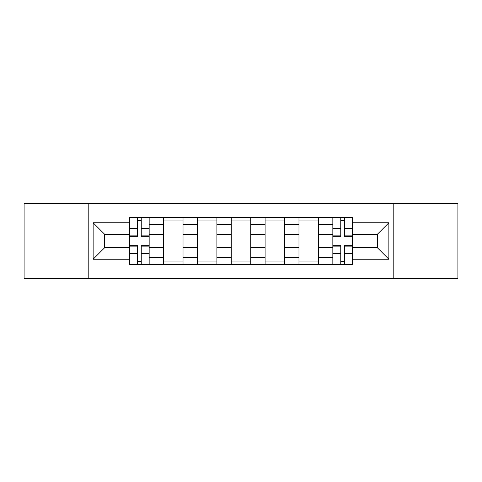 <?xml version="1.0" encoding="UTF-8"?>
<svg xmlns="http://www.w3.org/2000/svg" width="482" height="482" viewBox="0 0 482 482"><rect width="100%" height="100%" fill="white"/><g stroke="black" fill="none" stroke-linecap="round" stroke-linejoin="round"><path stroke-width="0.72" d="M393.198 278.235L457.9 278.235L457.9 203.766L24.1 203.766L24.1 278.235L393.198 278.235L393.198 203.766M163.488 264.341L163.488 224.281L149.161 224.281L149.161 264.341M149.161 224.281L149.161 217.659M163.488 224.281L163.488 217.659M183.027 217.659L183.027 264.341M197.361 264.341L197.361 217.659M216.9 217.659L216.9 264.341M231.227 264.341L231.227 217.659M250.773 217.659L250.773 264.341M265.1 264.341L265.1 217.659M284.639 217.659L284.639 264.341M298.973 264.341L298.973 217.659M318.512 217.659L318.512 264.341M332.839 264.341L332.839 217.659M332.839 247.73L318.512 247.73M298.973 247.73L284.639 247.73M265.1 247.73L250.773 247.73M231.227 247.73L216.9 247.73M197.361 247.73L183.027 247.73M163.488 247.73L149.161 247.73M332.839 234.27L318.512 234.27M298.973 234.27L284.639 234.27M265.1 234.27L250.773 234.27M231.227 234.27L216.9 234.27M197.361 234.27L183.027 234.27M163.488 234.27L149.161 234.27M104.648 247.73L129.622 247.73L129.622 234.27L104.648 234.27L104.648 247.73L93.14 259.238L93.14 222.762L129.622 222.762L129.622 234.27M352.378 234.27L352.378 247.73L377.352 247.73L377.352 234.27L352.378 234.27L352.378 217.659L129.622 217.659L129.622 222.762M352.378 222.762L388.86 222.762L388.86 259.238L352.378 259.238L352.378 247.73M129.622 247.73L129.622 264.341L352.378 264.341L352.378 259.238M129.622 259.238L93.14 259.238M88.802 278.235L88.802 203.766M141.232 261.081L137.545 261.081M137.545 220.919L141.232 220.919M183.027 261.081L163.488 261.081M163.488 220.919L183.027 220.919M216.9 261.081L197.361 261.081M197.361 220.919L216.9 220.919M250.773 261.081L231.227 261.081M231.227 220.919L250.773 220.919M284.639 261.081L265.1 261.081M265.1 220.919L284.639 220.919M318.512 261.081L298.973 261.081M298.973 220.919L318.512 220.919M344.455 261.081L340.768 261.081M340.768 220.919L344.455 220.919M93.14 222.762L104.648 234.27M377.352 247.73L388.86 259.238M377.352 234.27L388.86 222.762M141.232 236.331L141.232 217.876L149.052 217.876L149.052 236.331L141.232 236.331M137.545 220.702L141.232 220.702M137.545 217.876L129.73 217.876L129.73 236.331L137.545 236.331L137.545 217.876L141.232 217.876M137.545 245.669L137.545 264.124L129.73 264.124L129.73 245.669L137.545 245.669M141.232 261.298L137.545 261.298M141.232 264.124L149.052 264.124L149.052 245.669L141.232 245.669L141.232 264.124L137.545 264.124M344.455 236.331L344.455 217.876L352.27 217.876L352.27 236.331L344.455 236.331M340.768 220.702L344.455 220.702M340.768 217.876L332.948 217.876L332.948 236.331L340.768 236.331L340.768 217.876L344.455 217.876M340.768 245.669L340.768 264.124L332.948 264.124L332.948 245.669L340.768 245.669M344.455 261.298L340.768 261.298M344.455 264.124L352.27 264.124L352.27 245.669L344.455 245.669L344.455 264.124L340.768 264.124M298.973 224.281L284.639 224.281M265.1 224.281L250.773 224.281M231.227 224.281L216.9 224.281M197.361 224.281L183.027 224.281M332.839 224.281L318.512 224.281M298.973 257.719L284.639 257.719M265.1 257.719L250.773 257.719M231.227 257.719L216.9 257.719M197.361 257.719L183.027 257.719M163.488 257.719L149.161 257.719M332.839 257.719L318.512 257.719M141.232 235.873L149.052 235.873M141.232 228.54L149.052 228.54M129.73 235.873L137.545 235.873M129.73 228.54L137.545 228.54M137.545 246.127L129.73 246.127M137.545 253.46L129.73 253.46M149.052 246.127L141.232 246.127M149.052 253.46L141.232 253.46M344.455 235.873L352.27 235.873M344.455 228.54L352.27 228.54M332.948 235.873L340.768 235.873M332.948 228.54L340.768 228.54M340.768 246.127L332.948 246.127M340.768 253.46L332.948 253.46M352.27 246.127L344.455 246.127M352.27 253.46L344.455 253.46"/></g></svg>
